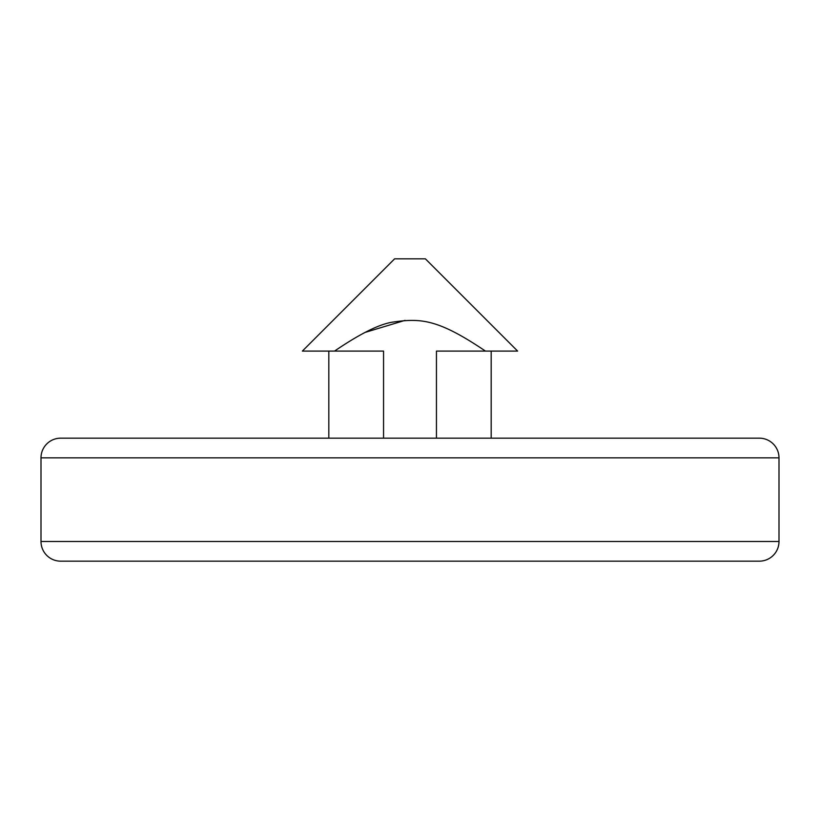 <?xml version="1.0" encoding="UTF-8"?>
<svg xmlns="http://www.w3.org/2000/svg" width="820" height="820" viewBox="0 0 820 820"><rect width="100%" height="100%" fill="white"/><g stroke="black" fill="none" stroke-linecap="round" stroke-linejoin="round"><path stroke-width="1.23" d="M405.008 320.374L364.931 332.459M436.445 438.167L436.445 351.083L517.625 351.083L425.375 258.833L394.625 258.833L302.375 351.083L334.55 351.083C360.113 333.658 379.588 323.992 392.995 322.075C420.783 318.068 438.044 319.041 485.45 351.083M334.55 351.083L383.555 351.083L383.555 438.167M779 457.847L779 541.487A19.68 19.68 0 0 1 759.32 561.167L60.68 561.167A19.68 19.68 0 0 1 41 541.487L41 457.847A19.68 19.68 0 0 1 60.68 438.167L759.32 438.167A19.68 19.68 0 0 1 779 457.847L41 457.847M491.18 438.167L491.18 351.083M328.82 438.167L328.82 351.083M779 541.487L41 541.487"/></g></svg>
